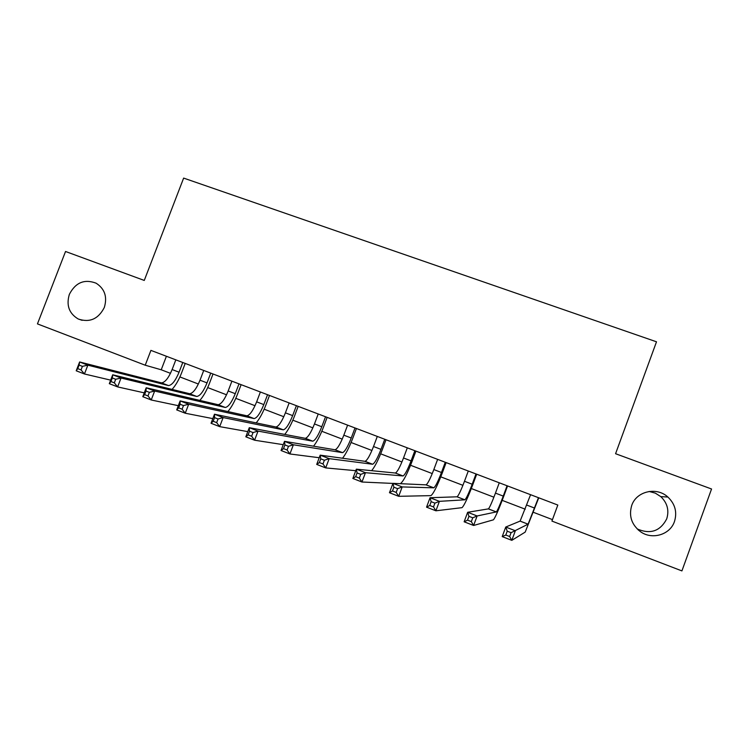 <?xml version="1.0" encoding="UTF-8"?>
<svg xmlns="http://www.w3.org/2000/svg" width="749" height="749" viewBox="0 0 749 749"><rect width="100%" height="100%" fill="white"/><g stroke="black" fill="none" stroke-linecap="round" stroke-linejoin="round"><path stroke-width="1.12" d="M104.317 307.474C98.381 319.027 89.693 322.866 78.233 318.999C69.067 313.503 66.109 305.283 69.357 294.348C75.518 282.513 84.422 278.797 96.087 283.178C104.748 288.777 107.491 296.876 104.317 307.474M649.149 491.456L655.347 493.151L660.777 496.615C667.34 502.944 669.325 510.359 666.722 518.86C660.234 531.247 650.366 534.599 637.137 528.916M674.465 521.529C670.14 534.702 652.248 540.104 640.667 531.818C631.622 524.862 628.636 516.08 631.716 505.472C636.341 491.26 656.573 486.485 667.893 497.046C675.13 504.011 677.321 512.176 674.465 521.529M145.231 365.212L37.45 323.896L65.538 251.486L144.267 280.435L183.636 178.093L656.499 341.797L615.575 453.716L711.55 488.994L681.918 570.907L551.929 521.089L557.818 505.051L150.914 350.382L145.231 365.212L161.222 369.781L170.482 373.33M179.9 376.934L198.373 384.012M207.707 387.579L226.554 394.798M235.795 398.337L255.025 405.705M264.172 409.207L283.796 416.725M292.84 420.189L312.867 427.857M321.817 431.284L342.246 439.111M351.084 442.5L371.935 450.477M380.67 453.828L401.941 461.974M410.574 465.279L432.267 473.583M440.787 476.851L462.919 485.324M471.327 488.545L493.9 497.196M502.195 500.369L525.227 509.189M533.4 512.316L552.472 519.619M166.4 356.262L161.222 369.781M530.582 494.705L520.124 521.098L505.744 527.043L515.349 530.76L511.81 540.347L525.189 532.108L538.756 497.804M538.465 497.701L528.101 524.169L511.071 532.689L507.223 531.191L505.8 535.039L509.657 536.537L511.071 532.689M509.657 536.537L511.81 540.347L502.214 536.612L505.744 527.043L507.223 531.191M502.214 536.612L505.8 535.039M499.265 482.796L495.454 493.114C491.999 502.279 489.668 507.541 488.432 508.88L467.657 512.288L477.132 515.958L473.602 525.48L493.422 519.825C495.183 517.746 498.647 509.835 503.805 496.072L507.55 485.942M507.064 485.764L503.253 496.1C499.798 505.275 497.495 510.556 496.325 511.923L477.132 515.958L472.741 517.812L468.94 516.333L467.526 520.152L471.327 521.632L472.741 517.812M471.327 521.632L473.602 525.48L464.137 521.791L467.657 512.288L468.94 516.333M464.137 521.791L467.526 520.152M468.284 471.018L464.474 481.279C461.019 490.38 458.557 495.557 457.096 496.802L430.057 497.72L439.41 501.343L435.899 510.799L462.002 507.663C464.118 505.744 467.76 497.945 472.947 484.275L476.673 474.211M475.999 473.948L472.188 484.229C468.734 493.348 466.299 498.544 464.895 499.808L439.41 501.343L434.916 503.131L431.162 501.68L429.748 505.472L433.502 506.933L434.916 503.131M433.502 506.933L435.899 510.799L426.556 507.167L430.057 497.72L431.162 501.68M426.556 507.167L429.748 505.472M437.631 459.371L433.83 469.567C430.357 478.611 427.773 483.704 426.087 484.856L392.963 483.348L402.194 486.925L398.693 496.315L430.918 495.632C433.381 493.863 437.21 486.185 442.416 472.61L446.132 462.601M445.262 462.264L441.461 472.488C437.996 481.541 435.441 486.653 433.802 487.824L402.194 486.925L397.588 488.648L393.88 487.215L392.476 490.979L396.184 492.421L397.588 488.648M396.184 492.421L398.693 496.315L389.461 492.72L392.963 483.348L393.88 487.215M389.461 492.72L392.476 490.979M407.297 447.836L403.514 457.985C400.032 466.964 397.326 471.982 395.416 473.031L356.337 469.164L365.456 472.694L361.964 482.019L392.935 483.423M414.852 450.711L411.07 460.869C407.578 469.866 404.909 474.903 403.056 475.971L365.456 472.694L360.737 474.36L357.086 472.937L355.681 476.673L359.342 478.096L360.737 474.36M400.369 483.685C403.252 481.598 407.194 474.051 412.203 461.066L415.91 451.113M359.342 478.096L361.964 482.019L352.854 478.471L356.337 469.164L357.086 472.937M352.854 478.471L355.681 476.673M377.299 436.433L373.517 446.516C370.025 455.439 367.207 460.382 365.072 461.337L320.188 455.158L329.186 458.65L325.703 467.91L355.775 470.69M384.771 439.27L380.988 449.372C377.496 458.313 374.706 463.275 372.627 464.249L329.186 458.65L324.373 460.242L320.759 458.847L319.364 462.564L322.978 463.959L324.373 460.242M371.635 470.681C374.875 466.796 378.432 459.783 382.308 449.643L386.016 439.747M322.978 463.959L325.703 467.91L316.715 464.408L320.188 455.158L320.759 458.847M316.715 464.408L319.364 462.564M347.602 425.151L343.838 435.178C340.327 444.045 337.406 448.904 335.056 449.774L284.508 441.339L293.383 444.775L289.919 453.969L319.233 457.723M354.998 427.96L351.234 437.996C347.723 446.881 344.821 451.769 342.527 452.649L293.383 444.775L288.477 446.32L284.91 444.934L283.515 448.623L287.082 450.009L288.477 446.32M342.527 458.238C345.841 454.063 349.249 447.434 352.732 438.343L356.421 428.503M287.082 450.009L289.919 453.969L281.044 450.514L284.508 441.339L284.91 444.934M281.044 450.514L283.515 448.623M318.222 413.982L314.468 423.953C310.947 432.763 307.914 437.547 305.358 438.324L249.277 427.688L258.04 431.087L254.585 440.215L283.244 444.672M325.543 416.762L321.78 426.743C318.269 435.572 315.254 440.375 312.754 441.18L258.04 431.087L253.031 432.566L249.511 431.199L248.125 434.86L251.645 436.236L253.031 432.566M313.531 446.189C316.911 441.947 320.216 435.6 323.465 427.155L327.144 417.371M251.645 436.236L254.585 440.215L245.822 436.807L249.277 427.688L249.511 431.199M245.822 436.807L248.125 434.86M289.151 402.925L285.406 412.839C281.877 421.593 278.731 426.312 275.969 427.005L214.486 414.216L223.136 417.567L219.691 426.64L247.779 431.621M296.398 405.677L292.644 415.611C289.114 424.374 285.996 429.111 283.291 429.823L223.136 417.567L218.043 418.991L214.57 417.642L213.184 421.275L216.658 422.633L218.043 418.991M284.742 434.42C288.168 430.198 291.417 424.084 294.497 416.088L298.168 406.351M216.658 422.633L219.691 426.64L211.04 423.269L214.486 414.216L214.57 417.642M211.04 423.269L213.184 421.275M260.38 391.989L256.645 401.848C253.106 410.546 249.857 415.199 246.898 415.798L180.135 400.902L188.682 404.217L185.246 413.223L212.81 418.616M267.552 394.714L263.807 404.591C260.268 413.298 257.047 417.961 254.136 418.588L188.682 404.217L183.486 405.584L180.06 404.254L178.683 407.868L182.11 409.197L183.486 405.584M256.186 422.895C259.66 418.71 262.871 412.783 265.829 405.134L269.49 395.453M182.11 409.197L185.246 413.223L176.698 409.9L180.135 400.902L180.06 404.254M176.698 409.9L178.683 407.868M231.909 381.166L228.183 390.969C224.634 399.61 221.283 404.188 218.118 404.703L146.205 387.767L154.65 391.034L151.223 399.985L178.309 405.686M238.997 383.863L235.27 393.684C231.722 402.335 228.398 406.932 225.29 407.465L154.65 391.034L149.369 392.345L145.98 391.034L144.613 394.62L147.993 395.94L149.369 392.345M227.883 411.566C231.404 407.428 234.587 401.67 237.452 394.292L241.112 384.668M147.993 395.94L151.223 399.985L142.787 396.698L146.205 387.767L145.98 391.034M142.787 396.698L144.613 394.62M203.728 370.455L200.011 380.202C196.453 388.797 192.999 393.3 189.647 393.731L112.706 374.79L121.048 378.02L117.63 386.905L144.257 392.851M210.741 373.124L207.024 382.889C203.466 391.484 200.039 396.015 196.744 396.464L121.048 378.02L115.683 379.275L112.331 377.973L110.964 381.541L114.307 382.842L115.683 379.275M199.843 400.406C203.41 396.343 206.584 390.725 209.374 383.563L213.016 373.985M114.307 382.842L117.63 386.905L109.298 383.666L112.706 374.79L112.331 377.973M109.298 383.666L110.964 381.541M175.828 359.848L172.12 369.547C168.553 378.086 165.005 382.524 161.466 382.87L79.619 361.973L87.848 365.156L84.45 373.985L110.655 380.127M182.775 362.488L179.067 372.206C175.5 380.745 171.98 385.211 168.488 385.576L87.848 365.156L82.409 366.364L79.104 365.081L77.737 368.62L81.032 369.903L82.409 366.364M172.064 389.414C175.678 385.407 178.852 379.912 181.576 372.936L185.209 363.415M81.032 369.903L84.45 373.985L76.211 370.783L79.619 361.973L79.104 365.081M76.211 370.783L77.737 368.62M534.646 508.094L526.762 505.088M528.073 524.197L520.087 521.117M503.253 496.1L495.454 493.114M496.278 511.941L488.385 508.899M472.188 484.229L464.474 481.279M464.829 499.826L457.021 496.812M441.461 472.488L433.83 469.567M433.727 487.833L426.003 484.856M411.07 460.869L403.514 457.985M402.962 475.98L395.322 473.031M380.988 449.372L373.517 446.516M372.525 464.249L364.969 461.337M351.234 437.996L343.838 435.178M342.415 452.639L334.934 449.765M321.78 426.743L314.468 423.953M312.623 441.161L305.227 438.315M292.644 415.611L285.406 412.839M283.141 429.804L275.829 426.977M263.807 404.591L256.645 401.848M253.977 418.56L246.739 415.77M235.27 393.684L228.183 390.969M225.121 407.437L217.95 404.675M207.024 382.889L200.011 380.202M196.556 396.436L189.46 393.702M179.067 372.206L172.12 369.547M168.291 385.538L161.269 382.833M78.233 318.999L82.147 320.329M640.667 531.818L638.101 529.824M667.893 497.046L660.777 496.615M528.101 524.169L520.124 521.098M496.325 511.923L488.432 508.88M464.895 499.808L457.096 496.802M433.802 487.824L426.087 484.856M403.056 475.971L395.416 473.031M372.627 464.249L365.072 461.337M342.527 452.649L335.056 449.774M312.754 441.18L305.358 438.324M283.291 429.823L275.969 427.005M254.136 418.588L246.898 415.798M225.29 407.465L218.118 404.703M196.744 396.464L189.647 393.731M168.488 385.576L161.466 382.87"/></g></svg>

